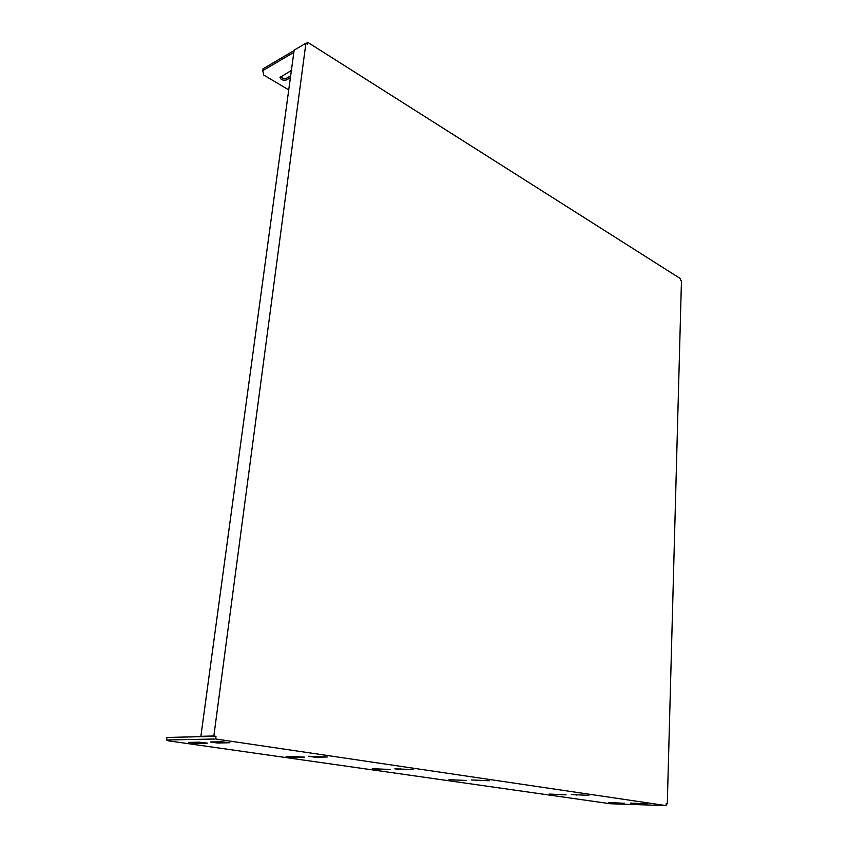 <?xml version="1.0" encoding="UTF-8"?>
<svg xmlns="http://www.w3.org/2000/svg" width="848" height="848" viewBox="0 0 848 848"><rect width="100%" height="100%" fill="white"/><g stroke="black" fill="none" stroke-linecap="round" stroke-linejoin="round"><path stroke-width="1.27" d="M200.881 736.297L215.996 736.318L213.844 736L305.916 43.195L294.139 50.149L200.881 736.297L213.844 736M306.213 43.375L307.866 42.4L307.623 44.276L305.916 43.195M293.832 52.385L262.774 70.649L263.028 68.836L294.086 50.53M307.866 42.4L680.552 278.695L680.509 280.179L681.453 280.773L667.291 803.84L666.199 803.819M290.631 75.907L286.815 78.08C284.356 78.906 282.246 78.419 280.508 76.627M262.774 70.649L263.728 75.048L288.733 89.899M291.373 70.448L280.01 77.422C280.911 79.871 283.094 80.687 286.56 79.882L290.387 77.709M214.459 736.361L166.908 737.453L166.547 739.997L168.307 740.823L610.412 803.756L666.146 805.6L215.646 738.979L166.547 739.997M608.419 802.505L624.573 803.31L608.419 802.505M630.52 803.098L647.035 803.904L630.52 803.098M549.515 794.078L566.135 794.873L549.515 794.078M571.849 794.555L588.862 795.371L571.849 794.555M449.016 779.683L466.368 780.478L449.016 779.683M471.552 779.969L489.349 780.775L471.552 779.969M372.272 768.701L377.932 769.507L390.144 769.475L372.272 768.701M394.808 768.807L400.468 769.634L413.135 769.602L394.808 768.807M286.062 756.352L292.443 757.264L304.453 757.116L286.062 756.352M308.396 756.246L314.799 757.169L327.286 757.01L308.396 756.246M188.5 742.382L195.74 743.42L207.421 743.124L199.344 742.191L188.5 742.382M210.399 741.989L217.682 743.049L229.861 742.731L221.678 741.788L210.399 741.989M215.996 736.318L215.646 738.979M667.291 803.84L666.199 803.681L666.146 805.6M286.815 78.08L286.56 79.882M217.682 743.049L217.841 741.852M195.74 743.42L195.899 742.254M314.799 757.169L314.905 756.204M292.443 757.264L292.549 756.321M400.468 769.634L400.542 768.839M377.932 769.507L378.007 768.723M476.608 780.711L476.661 780.033M454.072 780.404L454.125 779.747M576.152 795.191L576.174 794.65"/></g></svg>
